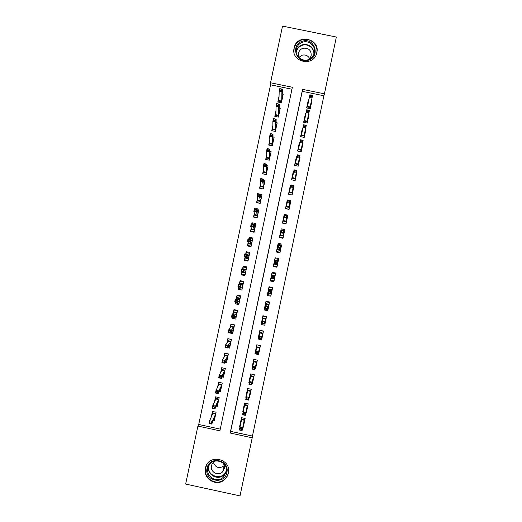<?xml version="1.0" encoding="UTF-8"?>
<svg xmlns="http://www.w3.org/2000/svg" width="522" height="522" viewBox="0 0 522 522"><rect width="100%" height="100%" fill="white"/><g stroke="black" fill="none" stroke-linecap="round" stroke-linejoin="round"><path stroke-width="0.78" d="M316.821 52.644L316.678 53.231C313.533 67.325 290.558 62.014 294.114 48.024L294.114 48.004C296.64 33.441 320.41 38.289 316.821 52.644M228.323 473.219C227.716 475.96 226.326 478.217 224.166 479.992C216.212 486.993 202.725 478.53 205.407 468.241L205.466 467.986C208.317 453.272 231.97 458.675 228.323 473.219M185.643 484.064L197.91 426.076L219.906 430.82L292.359 87.265L270.533 82.789L282.526 26.1L336.357 37.029L324.43 93.829L302.558 89.353L230.176 433.038L252.217 437.795L240.016 495.9L185.643 484.064M291.948 89.216L270.559 84.832L198.712 424.471L197.91 426.076M270.559 84.832L270.533 82.789M311.119 102.201L311.588 102.299L310.251 108.674L311.582 102.292M309.057 114.416L307.23 123.029L309.057 114.416L308.587 114.325M302.871 128.125L302.427 128.034L300.613 136.653L304.222 137.397L306.036 128.777L304.209 137.397M303.014 143.152L301.187 151.778L303.014 143.152L302.551 143.054M299.987 157.533L298.16 166.166L299.987 157.533L299.53 157.435M293.788 171.268L293.351 171.177L291.53 179.822L295.145 180.573L296.959 171.927L295.132 180.566M293.932 186.334L292.105 194.974L288.516 194.236L292.111 194.987L293.932 186.334L293.475 186.237M287.72 200.089L287.289 200.004L285.462 208.656L289.084 209.413L290.904 200.755L289.064 209.407M287.87 215.181L284.249 214.431L282.428 223.09L286.043 223.847L287.87 215.181L286.023 223.847M284.829 229.628L281.214 228.871L279.387 237.543L283.009 238.3L284.555 230.737M281.789 244.081L278.174 243.324L276.347 252.002L279.968 252.759L281.534 245.066M278.748 258.547L275.127 257.783L273.306 266.468L276.921 267.231L278.494 259.401M273.887 280.921L275.401 273.743M270.827 296.215L267.205 295.445L269.039 286.748L272.66 287.511L270.951 295.308M267.779 310.72L264.158 309.951L265.985 301.246L269.606 302.016L267.949 309.696M264.726 325.239L261.098 324.475L262.931 315.758L266.559 316.528L264.928 324.09M261.672 339.776L258.044 339L259.878 330.282L263.506 331.052L261.907 338.497M255.421 353.635L254.984 353.544L256.817 344.82L260.445 345.59L258.612 354.321L258.879 352.918L258.442 352.82M252.361 368.193L251.924 368.101L253.757 359.364L257.385 360.141L255.552 368.871L255.845 367.344L255.408 367.253M249.294 382.757L248.857 382.665L250.697 373.922L254.325 374.698L252.485 383.442L252.811 381.784L252.367 381.693M246.227 397.333L245.79 397.242L247.63 388.492L251.265 389.275L249.425 398.018L249.777 396.237L249.32 396.139M243.161 411.923L242.723 411.832L244.564 403.075L248.198 403.858L246.351 412.615L246.736 410.703L246.273 410.605M213.159 420.719L214.242 420.954L216.088 412.204L212.467 411.421L211.306 416.895M216.173 406.123L217.322 406.37L219.168 397.62L215.547 396.844L214.438 402.071M219.175 391.526L220.401 391.794L222.248 383.05L218.62 382.274L217.57 387.259M222.144 376.943L223.475 377.23L225.321 368.493L221.693 367.723L220.695 372.46M225.086 362.366L226.548 362.673L228.388 353.949L224.767 353.179L223.821 357.668M227.97 347.782L229.615 348.135L231.455 339.417L227.84 338.647L226.94 342.895M229.334 332.494L229.067 332.834L229.145 332.455M229.067 332.834L232.681 333.604L234.522 324.893L230.907 324.123L230.058 328.129M232.995 317.435L232.127 318.322L232.349 317.298M232.127 318.322L235.748 319.092L237.588 310.388L233.967 309.618L233.171 313.383M236.329 302.995L235.194 303.817L235.546 302.153M235.194 303.817L238.808 304.587L240.649 295.889L237.027 295.126L236.29 298.643M239.839 288.731L238.254 289.325L238.743 287.028M238.254 289.325L241.869 290.095L243.702 281.404L240.087 280.64L239.396 283.916M244.498 274.722L241.314 274.846L241.934 271.91M246.012 267.551L246.103 267.133L243.148 266.168L242.508 269.189M247.532 252.896L246.201 251.708L245.699 254.09M245.053 257.144L244.368 260.38L247.983 261.144L249.816 252.465L246.201 251.708M249.999 238.456L249.255 237.256L248.883 238.998M248.159 242.449L247.421 245.927L251.036 246.684L252.863 238.012L249.255 237.256M252.798 224.075L252.302 222.822L252.067 223.918M251.258 227.768L250.475 231.481L254.083 232.238L255.91 223.579L252.302 222.822M255.486 208.904L255.349 208.395L255.251 208.859M254.358 213.1L253.522 217.048L257.131 217.804L258.958 209.152L255.349 208.395M257.45 198.445L256.57 202.627L260.178 203.384L262.005 194.732L260.334 194.386M260.543 183.803L259.61 188.22L263.218 188.971L265.046 180.331L263.564 180.025M263.636 169.167L262.651 173.826L266.259 174.57L268.08 165.937L266.742 165.663M266.722 154.551L265.691 159.438L269.293 160.189L271.12 151.563L269.887 151.302M269.809 139.942L268.726 145.064L272.334 145.808L274.154 137.188L272.999 136.953M272.895 125.345L271.76 130.702L275.362 131.446L277.182 122.833L276.092 122.611M275.975 110.762L274.794 116.354L278.396 117.098L280.21 108.491L279.179 108.276M198.712 424.471L220.258 429.123M241.314 274.846L244.929 275.609L246.762 266.925L243.148 266.168M279.048 96.192L277.821 102.018L281.423 102.756L283.237 94.156L282.245 93.953M252.446 436.066L323.894 95.761L302.251 91.324L230.639 431.361L252.446 436.066L252.217 437.795M242.815 427.113L243.285 427.218L245.125 418.455L241.497 417.672L239.65 426.435L240.094 426.533M246.351 412.615L245.888 412.511M249.425 398.018L248.961 397.921M252.485 383.442L252.022 383.344M255.552 368.871L255.088 368.773M258.612 354.321L258.149 354.216M273.88 281.717L270.259 280.953L272.086 272.262L275.707 273.026M290.904 200.755L290.441 200.657M290.754 185.675L290.317 185.584L288.503 194.236M296.959 171.927L296.503 171.836M298.173 166.172L294.558 165.422L296.379 156.789L296.816 156.874M301.201 151.778L297.586 151.034L299.406 142.402L299.837 142.493M306.036 128.777L305.572 128.68M307.243 123.035L303.634 122.292L305.448 113.679L305.892 113.77M310.264 108.68L306.655 107.937L308.463 99.33L308.92 99.421M312.071 100.067L311.601 99.976M246.691 267.257L246.103 267.133M244.446 274.97L245.04 275.094M270.487 280.464L273.841 281.169M275.486 273.326L272.138 272.621M323.894 95.761L324.43 93.829M230.639 431.361L230.176 433.038M302.251 91.324L302.558 89.353M243.285 427.218L243.689 425.182M240.107 424.406L239.65 426.435M243.989 408.224L243.52 408.119L242.723 411.832M247.023 393.758L246.567 393.66L245.79 397.242M250.058 379.311L249.601 379.213L248.857 382.665M252.276 366.581L251.924 368.101M255.317 352.154L254.984 353.544M258.351 337.741L258.044 339M261.392 323.34L261.098 324.475M264.432 308.952L264.158 309.951M267.486 294.578L267.205 295.445M269.091 287.1L269.163 286.774L270.787 287.172L268.921 287.374L272.517 288.131L271.003 295.322L267.414 294.558L267.793 292.764L268.21 292.855M270.54 280.216L270.259 280.953M272.053 273.032L272.086 272.262M275.048 258.677L275.127 257.783M273.43 266.494L273.508 266.103M278.03 244.329L278.174 243.324M281.025 230L281.214 228.871M284.033 215.684L284.249 214.431M287.035 201.375L287.289 200.004M290.441 187.163L290.023 187.078L290.317 185.584M293.044 172.802L293.351 171.177M296.463 158.616L296.033 158.525L296.379 156.789M299.471 144.359L299.028 144.268L299.406 142.402M302.473 130.115L302.029 130.024L302.427 128.034M305.031 115.786L305.448 113.679M308.469 101.653L308.013 101.562L308.463 99.33M240.949 422.696L240.479 422.592L240.094 424.406L240.544 424.503M243.226 425.078L243.696 425.182L244.081 423.368L243.598 423.264M245.112 418.448L244.081 423.368L243.676 422.885M241.51 417.678L241.236 418.977L244.838 419.753L244.205 420.256L241.614 419.695L239.931 427.27L242.665 427.864L244.205 420.256M241.614 419.695L241.236 418.977L240.479 422.592L241.033 422.324M241.836 428.784L242.665 427.864L242.084 430.611L239.357 430.017L239.931 427.27L240.316 428.458L239.989 429.984L241.516 430.317L241.836 428.784L240.316 428.458M239.989 429.984L239.357 430.017M241.516 430.317L242.084 430.611M214.672 418.925L213.968 418.774M211.847 415.675L212.735 411.48M215.051 417.117L214.692 417.039M211.103 423.753L211.423 422.226L209.909 421.9L209.583 423.427L211.762 424.066L209.035 423.479L209.616 420.739L212.337 421.326L211.762 424.066L214.849 416.66L215.403 414.05L212.813 413.496L212.461 412.778L215.814 413.502M211.423 422.226L212.337 421.326L215.756 413.776M209.909 421.9L209.616 420.739L212.813 413.496M209.035 423.479L209.583 423.427M226.861 472.541C224.643 485.46 203.88 480.945 207.064 468.247C209.283 455.341 230.032 459.836 226.861 472.541M207.867 468.195C205.635 476.723 217.165 483.411 223.338 477.167L226.176 472.175C229.027 460.946 211.012 456.176 208.082 467.373L207.867 468.195M216.199 460.789C214.111 461.402 212.65 462.714 211.795 464.724L211.482 465.787C209.844 472.012 218.548 476.612 222.685 471.712L224.258 465.67C219.325 469.004 215.69 467.914 213.354 462.394M222.685 471.712L224.316 468.573C224.714 466.374 224.192 464.43 222.744 462.74M207.045 464.267L205.596 467.927C202.934 478.145 216.343 486.537 224.225 479.561C226.359 477.806 227.729 475.575 228.329 472.86L228.577 470.687M308.535 60.154C296.45 64.637 289.906 44.866 302.284 41.29C314.355 36.801 320.926 56.572 308.535 60.154M302.479 42.236C299.223 43.437 297.168 45.708 296.313 49.055C294.597 55.671 301.814 62.092 308.267 59.684C311.393 58.549 313.415 56.396 314.348 53.231C316.384 46.53 309.076 39.77 302.479 42.236M299.041 57.25L301.957 55.247C305.448 54.419 308.032 55.567 309.716 58.699M308.926 59.443L311.184 55.958C311.412 50.197 308.639 47.639 302.858 48.292C300.587 49.127 299.145 50.706 298.545 53.035C298.16 54.895 298.512 56.611 299.595 58.17M316.156 54.764L316.534 53.59C319.112 45.264 310.022 36.814 301.82 39.894C297.749 41.395 295.198 44.233 294.154 48.409L293.945 51.75M243.141 409.933L243.585 410.024M248.185 403.852L246.743 410.703M244.583 403.082L244.283 404.504L247.885 405.281L247.252 405.77L244.661 405.216L243.141 412.028L245.869 412.615L247.252 405.77M246.723 408.4L247.121 408.896L246.645 408.791M244.661 405.216L244.283 404.504L243.52 408.119L244.074 407.839M245.053 413.489L245.869 412.615L245.294 415.355L242.56 414.768L243.141 412.028L243.533 413.163L243.206 414.69L244.733 415.016L245.053 413.489L243.533 413.163M243.206 414.69L242.56 414.768M244.733 415.016L245.294 415.355M246.182 395.467L246.619 395.565M251.252 389.268L249.784 396.244M247.65 388.498L247.324 390.045L250.925 390.821L250.292 391.304L247.702 390.75L246.345 396.792L249.072 397.379L250.292 391.304M249.764 393.927L250.162 394.436L249.686 394.332M247.702 390.75L247.324 390.045L246.567 393.66L247.115 393.373M248.263 398.208L249.072 397.379L248.498 400.12L245.764 399.532L246.345 396.792L246.743 397.881L246.423 399.408L247.943 399.735L248.263 398.208L246.743 397.881M246.423 399.408L245.764 399.532M247.943 399.735L248.498 400.12M249.222 381.021L249.653 381.112M254.312 374.698L252.824 381.791M250.717 373.928L250.364 375.605L253.96 376.369L253.333 376.845L250.743 376.29L249.549 381.569L252.276 382.15L253.333 376.845M252.811 379.474L253.203 379.983L252.726 379.879M250.743 376.29L250.364 375.605L249.601 379.213L250.149 378.92M251.473 382.939L252.276 382.15L251.702 384.89L248.968 384.309L249.549 381.569L249.953 382.613L249.633 384.14L251.154 384.466L251.473 382.939L249.953 382.613M249.633 384.14L248.968 384.309M251.154 384.466L251.702 384.89M253.085 364.871L252.641 364.774L252.263 366.581L252.681 366.666M257.372 360.134L255.858 367.344M253.777 359.371L253.398 361.165L256.994 361.935L256.374 362.398L253.783 361.844L252.746 366.359L255.473 366.94L256.374 362.398M255.852 365.028L256.237 365.544L255.773 365.446M253.783 361.844L253.398 361.165L252.641 364.774L253.177 364.473M254.684 367.684L255.473 366.94L254.899 369.68L252.172 369.093L252.746 366.359L253.163 367.364L252.844 368.884L254.364 369.211L254.684 367.684L253.163 367.364M252.844 368.884L252.172 369.093M254.364 369.211L254.899 369.68M217.726 404.465L216.976 404.302M214.953 400.981L215.814 396.903M218.105 402.658L217.733 402.579M214.327 408.478L214.653 406.951L213.133 406.625L212.813 408.152L214.979 408.83L212.252 408.243L212.832 405.503L215.553 406.09L214.979 408.83L217.909 402.188L218.457 399.584L215.867 399.03L215.514 398.325L218.868 399.043M214.653 406.951L215.553 406.09L218.809 399.317M213.133 406.625L212.832 405.503L215.867 399.03M212.252 408.243L212.813 408.152M220.773 390.019L219.964 389.843M218.052 386.3L218.888 382.332M221.158 388.211L220.773 388.127M217.55 393.21L217.876 391.683L216.356 391.356L216.036 392.883L218.189 393.614L215.469 393.027L216.043 390.286L218.77 390.874L218.189 393.614L220.956 387.729L221.504 385.132L218.92 384.577L218.561 383.879L221.915 384.603M217.876 391.683L218.77 390.874L221.863 384.871M216.356 391.356L216.043 390.286L218.92 384.577M215.469 393.027L216.036 392.883M223.821 375.579L222.94 375.39M221.152 371.625L221.967 367.775M224.206 373.778L223.801 373.687M220.773 377.961L221.093 376.434L219.579 376.108L219.26 377.634L221.406 378.404L218.679 377.817L219.26 375.083L221.98 375.664L221.406 378.404L224.01 373.282L224.558 370.685L221.967 370.131L221.609 369.452L224.962 370.17M221.093 376.434L221.98 375.664L224.91 370.431M219.579 376.108L219.26 375.083L221.967 370.131M218.679 377.817L219.26 377.634M226.868 361.152L225.882 360.943M224.251 356.963L225.034 353.231M227.246 359.351L226.829 359.26M223.99 362.718L224.316 361.198L222.796 360.872L222.476 362.398L224.61 363.208L221.889 362.627L222.47 359.893L225.191 360.474L224.61 363.208L227.057 358.849L227.605 356.252L225.015 355.704L224.656 355.032L228.01 355.75M224.316 361.198L227.957 356.004M222.796 360.872L222.47 359.893L225.015 355.704M221.889 362.627L222.476 362.398M256.113 350.445L255.676 350.347L255.297 352.154L255.715 352.239M256.844 344.82L260.406 345.708L258.892 352.918M256.811 344.944L256.433 346.745L260.028 347.508L259.408 347.959L256.817 347.411L255.943 351.162L258.671 351.743L259.408 347.959M258.892 350.601L259.271 351.117L258.814 351.019M256.817 347.411L256.433 346.745L255.676 350.347L256.204 350.047M257.888 352.441L258.671 351.743L258.096 354.477L255.369 353.896L255.943 351.162L256.374 352.122L256.048 353.642L257.568 353.968L257.888 352.441L256.374 352.122M256.048 353.642L255.369 353.896M257.568 353.968L258.096 354.477M228.16 338.713L231.429 339.535M229.908 346.738L228.786 346.497M227.344 342.315L228.081 338.824M230.293 344.938L229.837 344.84M227.207 347.495L227.527 345.975L226.013 345.649L225.693 347.169L227.82 348.024L225.099 347.443L225.674 344.709L228.395 345.29L227.82 348.024L230.098 344.429L230.646 341.832L228.062 341.284L227.703 340.625L231.05 341.336M227.527 345.975L230.998 341.59M226.013 345.649L225.674 344.709L228.062 341.284M225.099 347.443L225.693 347.169M259.127 336.024L258.71 335.933L258.331 337.734L258.749 337.825M261.476 338.406L261.927 338.504L262.305 336.703L261.855 336.605M259.904 330.289L263.44 331.3L262.305 336.703L261.933 336.188M259.845 330.53L259.467 332.331L263.062 333.101L262.442 333.538L259.852 332.99L259.134 335.979L261.861 336.559L262.442 333.538M259.852 332.99L259.467 332.331L258.71 335.933L259.219 335.633M261.091 337.219L261.861 336.559L261.287 339.293L258.56 338.713L259.134 335.979L259.571 336.892L259.251 338.413L260.772 338.739L261.091 337.219L259.571 336.892M259.251 338.413L258.56 338.713M260.772 338.739L261.287 339.293M231.311 324.214L234.469 325.141M232.949 332.338L231.618 332.057M230.437 327.679L231.122 324.43M233.334 330.537L232.832 330.433M230.424 332.279L230.744 330.759L229.223 330.439L228.904 331.959L231.024 332.853L228.303 332.273L228.877 329.545L231.598 330.126L231.024 332.853L233.145 330.021L233.693 327.424L231.102 326.876L230.744 326.23L234.091 326.942M230.744 330.759L234.039 327.19M229.223 330.439L228.877 329.545L231.102 326.876M228.303 332.273L228.904 331.959M262.155 321.624L261.737 321.532L261.359 323.333L261.776 323.425M264.504 323.999L264.954 324.097L265.333 322.296L264.882 322.198M262.971 315.764L262.873 316.136L266.468 316.9L265.333 322.296L264.967 321.78M266.533 316.521L266.468 316.9M262.873 316.136L262.494 317.937L266.089 318.694L265.476 319.125L262.886 318.577L262.325 320.808L265.052 321.389L265.476 319.125M262.886 318.577L262.494 317.937L261.737 321.532L262.24 321.232M264.295 322.002L265.052 321.389L264.478 324.116L261.75 323.542L262.325 320.808L262.775 321.676L262.455 323.196L263.975 323.523L264.295 322.002L262.775 321.676M262.455 323.196L261.75 323.542M263.975 323.523L264.478 324.116M234.522 309.735L234.156 310.048L237.51 310.76M235.99 317.95L234.319 317.591M233.523 313.056L234.156 310.048M236.368 316.149L235.794 316.032M233.634 317.082L233.954 315.562L232.434 315.242L232.114 316.756L234.221 317.696L231.5 317.122L232.081 314.394L234.796 314.968L234.221 317.696L236.185 315.621L236.727 313.03L234.143 312.482L233.778 311.843L237.125 312.554M233.954 315.562L237.079 312.795M232.434 315.242L232.081 314.394L234.143 312.482M231.5 317.122L232.114 316.756M265.183 307.23L264.765 307.145L264.386 308.939L267.982 309.703L268.36 307.902L267.91 307.81M266.044 301.259L265.9 301.749L269.489 302.512L268.36 307.902L268.001 307.38M269.567 302.003L269.489 302.512M265.9 301.749L265.522 303.55L269.111 304.306L268.504 304.724L265.913 304.176L265.515 305.657L268.243 306.231L268.504 304.724M265.913 304.176L265.522 303.55L264.765 307.145L265.267 306.832M267.492 306.799L268.243 306.231L267.669 308.959L264.941 308.385L265.515 305.657L265.972 306.473L265.652 307.993L267.173 308.319L267.492 306.799L265.972 306.473M265.652 307.993L264.941 308.385M267.173 308.319L267.669 308.959M237.882 295.302L237.197 295.674L240.544 296.385M239.024 303.569L235.676 302.858L235.813 302.212M236.61 298.447L237.197 295.674M239.402 301.775L238.691 301.625M236.838 301.892L237.158 300.378L235.644 300.052L235.324 301.572L236.838 301.892L237.419 302.551L234.704 301.977L235.278 299.25L237.999 299.83L237.419 302.551L239.22 301.233L239.768 298.643L237.184 298.095L236.812 297.475L240.166 298.179M237.158 300.378L240.113 298.421M235.644 300.052L235.278 299.25L237.184 298.095M234.704 301.977L235.324 301.572M271.329 287.231L272.562 287.544L272.517 288.131M268.921 287.374L268.543 289.168L272.138 289.932L271.525 290.336L268.941 289.788L268.7 290.513L271.427 291.087L271.525 290.336M271.022 292.992L271.381 293.521L270.931 293.429M268.941 289.788L268.543 289.168L267.793 292.764L268.295 292.444M270.683 291.609L271.427 291.087L270.853 293.808L268.125 293.233L268.7 290.513L269.169 291.289L268.85 292.803L270.363 293.129L270.683 291.609L269.169 291.289M268.85 292.803L268.125 293.233M270.363 293.129L270.853 293.808M243.226 281.299L240.224 281.319L243.572 282.024M243.637 281.717L243.011 281.547L243.696 281.443M242.058 289.201L238.711 288.496L239.011 287.08M239.689 283.844L240.224 281.319M242.436 287.407L241.334 287.172M240.042 286.722L240.361 285.201L238.848 284.882L238.528 286.402L240.042 286.722L240.616 287.42L237.895 286.846L238.476 284.125L241.19 284.699L240.616 287.42L242.254 286.859L242.802 284.268L240.218 283.727L239.846 283.113L243.193 283.818M240.361 285.201L243.148 284.053M238.848 284.882L238.476 284.125L240.218 283.727M237.895 286.846L238.528 286.402M242.482 287.185L242.254 286.859M270.435 280.19L274.024 280.947L274.402 279.153L270.814 278.396L270.435 280.19M274.572 275.942L275.159 275.564L271.57 274.807L271.942 273.013L275.538 273.769L274.402 279.153L274.05 278.611M271.949 275.394L271.57 274.807L270.814 278.396L271.316 278.069M271.884 275.381L274.605 275.955L274.037 278.676L271.31 278.102L271.884 275.381L272.36 276.112L272.04 277.626L273.554 277.945L273.874 276.432L272.36 276.112M272.04 277.626L271.31 278.102M273.554 277.945L274.037 278.676M274.605 275.955L273.874 276.432M246.606 267.675L243.259 266.97L242.88 268.765L246.227 269.469M245.092 274.846L241.745 274.141L242.201 271.962M242.776 269.248L242.88 268.765L243.239 269.345M245.47 273.052L242.123 272.347L242.567 272.04M243.245 271.557L243.565 270.044L242.051 269.724L241.732 271.238L243.245 271.557L243.807 272.301L241.092 271.734L241.666 269.013L244.381 269.587L243.807 272.301L245.288 272.491L246.175 269.698M243.565 270.044L244.381 269.587L245.836 269.907M242.051 269.724L241.666 269.013M241.092 271.734L241.732 271.238M245.516 272.83L245.288 272.491M273.45 266.396L276.869 267.055L277.045 266.592L273.456 265.835L275.127 266.488L273.456 266.37M275.003 260.543L274.585 260.452L274.963 258.664L278.552 259.414L277.045 266.592M277.73 261.117L278.174 261.209L277.632 261.555M275.231 262.462L276.745 262.781L277.065 261.268L275.551 260.948L275.231 262.462L274.494 262.984L275.068 260.263L277.789 260.83L277.215 263.551L274.494 262.984L274.442 263.636L277.025 264.178L277.423 264.798L273.835 264.041L273.456 265.835M274.918 260.954L274.585 260.452L273.835 264.041L274.442 263.636M276.745 262.781L277.025 264.178M275.068 260.263L275.551 260.948M277.789 260.83L277.065 261.268M249.633 253.34L246.286 252.635L245.966 254.142M248.015 260.993L247.421 260.654L248.061 260.765M248.12 260.504L244.772 259.799L245.301 257.307M248.009 261.033L244.772 259.799M248.498 258.71L245.151 258.005L245.738 257.6L248.315 258.142L249.203 255.349M248.041 254.873L249.255 255.127M244.929 256.093L246.443 256.413L246.762 254.899L245.249 254.579L244.929 256.093L244.283 256.628L244.857 253.907L247.572 254.482L246.997 257.196L244.283 256.628L245.738 257.6M246.443 256.413L248.544 258.481M246.762 254.899L247.572 254.482L248.863 255.558M245.249 254.579L244.857 253.907M279.923 252.752L280.06 252.243L276.471 251.493L276.412 252.015M278.024 246.201L277.606 246.116L277.978 244.322L281.567 245.072L280.06 252.243M280.745 246.769L281.195 246.867L280.653 247.2M278.415 247.311L279.936 247.63L280.249 246.116L278.735 245.797L278.415 247.311L277.671 247.872L278.239 245.157L280.96 245.725L280.392 248.446L277.671 247.872L277.463 249.281L280.046 249.823L280.438 250.449L276.849 249.699L276.471 251.493M277.939 246.599L277.606 246.116L276.849 249.699L277.463 249.281M279.936 247.63L280.392 248.446L280.046 249.823M278.239 245.157L278.735 245.797M280.96 245.725L280.249 246.116M252.655 239.011L249.314 238.306L249.151 239.056M251.141 246.175L247.8 245.47L248.374 242.737M248.341 246.116L247.8 245.47M251.519 244.381L248.178 243.676L248.766 243.259L251.343 243.8L252.23 241.02M251.532 240.642L252.276 240.799M248.126 240.955L249.64 241.275L249.96 239.761L248.446 239.448L248.126 240.955L247.467 241.536L248.041 238.822L250.756 239.389L250.188 242.104L247.467 241.536L248.766 243.259M249.64 241.275L251.571 244.146M249.96 239.761L250.756 239.389L251.891 241.223M248.446 239.448L248.041 238.822M282.976 238.293L283.074 237.908L279.492 237.158L279.427 237.549M281.038 231.872L280.621 231.781L280.993 229.993L284.138 230.633L283.061 235.481L283.453 236.114L283.074 237.908M284.131 230.652L284.581 230.744L283.453 236.114L279.864 235.363L279.492 237.158M283.759 232.44L284.203 232.538L283.668 232.864M280.953 232.264L280.621 231.781L279.864 235.363L280.477 234.939L283.061 235.481M283.113 232.492L283.433 230.978L281.919 230.659L281.599 232.173L283.113 232.492L283.563 233.347L280.849 232.779L280.477 234.939M281.599 232.173L280.849 232.779L281.417 230.065L281.919 230.659M284.138 230.633L283.433 230.978M255.676 224.695L253.953 224.336L254.919 226.894L255.251 226.698M254.168 231.853L250.821 231.148L251.447 228.186M251.049 231.605L250.821 231.148M254.547 230.065L251.199 229.36L251.793 228.93L254.371 229.471L254.919 226.894M254.716 226.365L255.297 226.483M251.323 225.837L252.837 226.156L253.15 224.643L251.643 224.323L251.323 225.837L250.658 226.457L251.226 223.742L253.94 224.316L253.372 227.024L250.658 226.457L251.793 228.93M252.837 226.156L254.592 229.824M253.15 224.643L253.94 224.316M251.643 224.323L251.226 223.742M284.784 217.048L286.297 217.367L286.617 215.854L285.103 215.54L284.784 217.048L284.02 217.694L284.588 214.986L287.309 215.553L286.735 218.268L284.02 217.694L283.492 220.61L286.076 221.145L286.461 221.791L282.878 221.047L282.5 222.835L286.089 223.586M284.046 217.557L283.629 217.465L284.007 215.677L284.425 215.762M287.146 216.33L287.589 216.428M286.767 218.124L287.217 218.216L286.676 218.535M283.975 217.942L283.629 217.465L282.878 221.047L283.492 220.61M286.297 217.367L286.735 218.268L286.076 221.145M284.588 214.986L285.103 215.54M287.309 215.553L286.617 215.854M258.697 210.392L257.333 210.105M257.189 217.543L253.842 216.845L254.521 213.642M257.568 215.756L254.221 215.057L254.814 214.614L257.392 215.155L258.273 212.389M257.816 212.076L258.318 212.18M254.514 210.731L256.028 211.045L256.341 209.531L254.834 209.218L254.514 210.731L253.836 211.39L254.41 208.683L257.124 209.25L256.55 211.958L253.836 211.39L254.814 214.614M256.028 211.045L257.614 215.508M256.341 209.531L257.124 209.25L257.94 212.578M254.834 209.218L254.41 208.683M287.961 201.936L289.475 202.255L289.795 200.742L288.281 200.428L287.961 201.936L287.191 202.627L287.759 199.919L290.48 200.481L289.906 203.195L287.191 202.627L286.506 206.288L289.09 206.829L289.475 207.482L285.886 206.738L285.514 208.526L289.097 209.27M287.074 203.247L286.643 203.162L287.015 201.375L287.433 201.459M290.154 202.027L290.604 202.118M289.769 203.815L290.225 203.906L289.677 204.226M286.996 203.645L286.643 203.162L285.886 206.738L286.506 206.288M289.475 202.255L289.906 203.195L289.09 206.829M287.759 199.919L288.281 200.428M290.48 200.481L289.795 200.742M261.711 196.102L260.569 195.861M260.204 203.247L256.863 202.549L257.587 199.117M260.582 201.459L257.242 200.761L257.835 200.311L260.413 200.846L261.294 198.092M260.883 197.792L261.339 197.884M257.705 195.633L259.212 195.946L259.532 194.438L258.018 194.125L257.705 195.633L257.02 196.337L257.587 193.629L260.302 194.197L259.728 196.905L257.02 196.337L257.835 200.311M259.212 195.946L260.635 201.211M259.532 194.438L260.302 194.197L260.961 198.275M258.018 194.125L257.587 193.629M293.155 187.731L293.605 187.822M290.023 187.078L289.645 188.866L290.088 188.957M292.764 189.512L293.233 189.61L292.672 189.923M291.139 186.837L292.653 187.15L292.966 185.643L291.452 185.33L291.139 186.837L290.356 187.574L290.924 184.86L293.645 185.427L293.07 188.135L290.356 187.574L289.514 191.979L292.098 192.52L292.477 193.186L288.894 192.435L288.522 194.223M290.017 189.355L289.645 188.866L288.894 192.435L289.514 191.979M292.653 187.15L293.07 188.135L292.098 192.52M290.924 184.86L291.452 185.33M293.645 185.427L292.966 185.643M264.726 181.819L263.734 181.617M263.225 188.957L259.884 188.266L260.654 184.599M263.597 187.176L260.256 186.478L260.856 186.015L263.434 186.556L264.308 183.803M263.93 183.516L264.354 183.607M260.889 180.547L262.396 180.866L262.716 179.359L261.209 179.039L260.197 181.304L260.765 178.596L263.479 179.157L262.905 181.865L260.197 181.304L260.856 186.015M262.396 180.866L263.649 186.922M262.716 179.359L263.479 179.157L263.975 183.985M261.209 179.039L260.765 178.596M293.103 174.674L292.653 174.583L293.031 172.795L293.449 172.886M296.157 173.448L296.607 173.539M295.765 175.229L296.235 175.327L295.674 175.633M294.31 171.751L295.824 172.064L296.144 170.557L294.63 170.244L294.31 171.751L293.521 172.528L294.088 169.82L296.803 170.387L296.235 173.089L293.521 172.528L292.522 177.682L295.106 178.217L295.485 178.896L291.902 178.152L291.55 179.822M293.031 175.066L292.653 174.583L291.902 178.152L292.522 177.682M295.824 172.064L296.235 173.089L295.106 178.217M294.088 169.82L294.63 170.244M296.803 170.387L296.144 170.557M267.74 167.555L266.846 167.366M262.918 173.878L263.721 170.087M266.611 172.899L263.271 172.208L263.871 171.738L266.448 172.273L267.323 169.526M266.964 169.252L267.362 169.337M264.073 165.481L265.581 165.794L265.9 164.286L264.386 163.973L263.369 166.277L263.943 163.569L266.651 164.13L266.083 166.838L263.369 166.277L263.871 171.738M265.581 165.794L266.083 166.838L266.664 172.645M265.9 164.286L266.651 164.13L266.99 169.702M264.386 163.973L263.943 163.569M299.152 159.171L299.608 159.269M296.033 158.525L295.654 160.313L296.111 160.404M298.76 160.952L299.236 161.05L298.675 161.35M297.481 156.678L298.995 156.992L299.308 155.484L297.801 155.171L297.481 156.678L296.685 157.5L297.253 154.793L299.967 155.354L299.4 158.062L296.685 157.5L295.53 163.399L298.108 163.934L298.486 164.619L294.904 163.875L294.578 165.422M296.039 160.789L295.654 160.313L294.904 163.875L295.53 163.399M298.995 156.992L299.4 158.062L298.108 163.934M297.253 154.793L297.801 155.171M299.967 155.354L299.308 155.484M270.748 153.298L269.939 153.129M265.959 159.497L266.781 155.595M269.62 158.642L266.285 157.951L266.886 157.468L269.463 158.003L270.337 155.262M269.991 154.995L270.376 155.08M267.251 150.421L268.765 150.734L269.078 149.233L267.571 148.92L266.54 151.263L267.114 148.561L269.822 149.122L269.254 151.824L266.54 151.263L266.886 157.468M268.765 150.734L269.254 151.824L269.678 158.375M269.078 149.233L269.822 149.122L270.005 155.432M267.571 148.92L267.114 148.561M302.147 144.914L302.61 145.005M299.028 144.268L298.656 146.049L299.119 146.147M301.755 146.689L302.231 146.793L301.67 147.08M300.646 141.619L302.16 141.932L302.479 140.425L300.966 140.111L300.646 141.619L299.843 142.48L300.411 139.779L303.125 140.34L302.558 143.041L299.843 142.48L298.532 149.129L301.109 149.657L301.488 150.356L297.905 149.612L297.605 151.034M299.041 146.525L298.656 146.049L297.905 149.612L298.532 149.129M302.16 141.932L302.558 143.041L301.109 149.657M300.411 139.779L300.966 140.111M303.125 140.34L302.479 140.425M273.756 139.048L273.006 138.898M268.993 145.123L269.841 141.116M272.634 144.392L269.293 143.7L269.894 143.211L272.471 143.739L273.345 141.012M273.013 140.751L273.384 140.829M270.429 135.381L271.942 135.687L272.256 134.187L270.748 133.873L269.711 136.262L270.279 133.56L272.986 134.121L272.419 136.816L269.711 136.262L269.894 143.211M271.942 135.687L272.419 136.816L272.686 144.124M272.256 134.187L272.986 134.121L273.013 141.175M270.748 133.873L270.279 133.56M305.142 130.663L305.605 130.761M302.029 130.024L301.651 131.805L302.121 131.896M304.75 132.438L305.233 132.542L304.672 132.816M303.817 126.565L305.324 126.879L305.644 125.378L304.13 125.065L303.817 126.565L302.995 127.472L303.563 124.778L306.277 125.332L305.709 128.034L302.995 127.472L301.527 134.865L304.111 135.394L304.483 136.098L300.9 135.361L300.633 136.66M302.042 132.268L301.651 131.805L300.9 135.361L301.527 134.865M305.324 126.879L305.709 128.034L304.111 135.394M303.563 124.778L304.13 125.065M306.277 125.332L305.644 125.378M276.764 124.817L276.06 124.673M272.027 130.761L272.895 126.644M275.636 130.154L272.301 129.463L272.908 128.96L275.479 129.495L276.353 126.774M276.027 126.52L276.386 126.598M273.606 120.347L275.114 120.66L275.433 119.153L273.919 118.846L272.875 121.267L273.443 118.572L276.158 119.133L275.583 121.828L272.875 121.267L272.908 128.96M275.114 120.66L275.583 121.828L275.694 129.88M275.433 119.153L276.158 119.133L276.021 126.931M273.919 118.846L273.443 118.572M305.116 117.659L304.646 117.567L305.024 115.786L305.474 115.877M308.13 116.426L308.6 116.523M307.745 118.2L308.228 118.298L307.667 118.572M306.975 111.532L308.489 111.845L308.802 110.338L307.295 110.031L306.975 111.532L306.153 112.484L306.721 109.783L309.429 110.344L308.867 113.039L306.153 112.484L304.528 120.615L307.106 121.143L307.478 121.861L303.902 121.124L303.654 122.292M305.044 118.024L304.646 117.567L303.902 121.124L304.528 120.615M308.489 111.845L308.867 113.039L307.106 121.143M306.721 109.783L307.295 110.031M309.429 110.344L308.802 110.338M279.766 110.592L279.1 110.455M275.061 116.406L275.949 112.184M278.644 115.923L275.303 115.238L275.91 114.729L278.487 115.258L279.355 112.543M279.042 112.302L279.394 112.374M276.777 105.327L278.285 105.64L278.604 104.139L277.097 103.826L276.04 106.292L276.608 103.597L279.316 104.159L278.748 106.853L276.04 106.292L275.91 114.729M278.285 105.64L278.748 106.853L278.702 115.649M278.604 104.139L279.316 104.159L279.029 112.693M277.097 103.826L276.608 103.597M308.013 101.562L307.641 103.336L308.111 103.434M310.734 103.976L311.216 104.074L310.655 104.335M310.14 96.511L311.647 96.818L311.967 95.317L310.453 95.011L310.14 96.511L309.305 97.503L309.872 94.808L312.58 95.363L312.012 98.058L309.305 97.503L307.523 106.377L310.101 106.906L310.466 107.63L306.89 106.893L306.675 107.943M308.039 103.793L307.641 103.336L306.89 106.893L307.523 106.377M311.647 96.818L312.012 98.058L310.101 106.906M309.872 94.808L310.453 95.011M312.58 95.363L311.967 95.317M282.767 96.381L282.134 96.25M278.089 102.071L279.002 97.738M281.645 101.712L278.311 101.027L278.918 100.505L281.488 101.033L282.356 98.325M282.05 98.09L282.389 98.156M279.949 90.326L281.456 90.632L281.769 89.131L280.262 88.825L279.198 91.33L279.772 88.642L282.474 89.197L281.906 91.885L279.198 91.33L278.918 100.505M281.456 90.632L281.906 91.885L281.704 101.431M281.769 89.131L282.474 89.197L282.03 98.469M280.262 88.825L279.772 88.642M226.32 471.333L223.899 474.935C217.791 481.108 206.392 474.491 208.598 466.068L208.598 466.048C206.399 474.485 217.804 481.095 223.899 474.935L223.338 477.167M209.231 464.939L208.963 465.931C206.183 476.938 224.055 481.18 226.378 470.054M296.111 51.339C296.998 48.135 299.021 45.956 302.166 44.807C309.298 43.685 313.304 46.68 314.185 53.792M313.768 54.836C314.857 48.676 308.13 43.137 302.225 45.329C298.878 46.589 296.874 48.964 296.222 52.454M224.166 479.992L224.277 479.516M205.466 467.986L206.34 465.526M208.271 466.805L208.082 467.373M298.545 53.035L298.388 54.412M296.104 51.13L296.313 49.055M316.534 53.59L316.469 53.936"/></g></svg>
